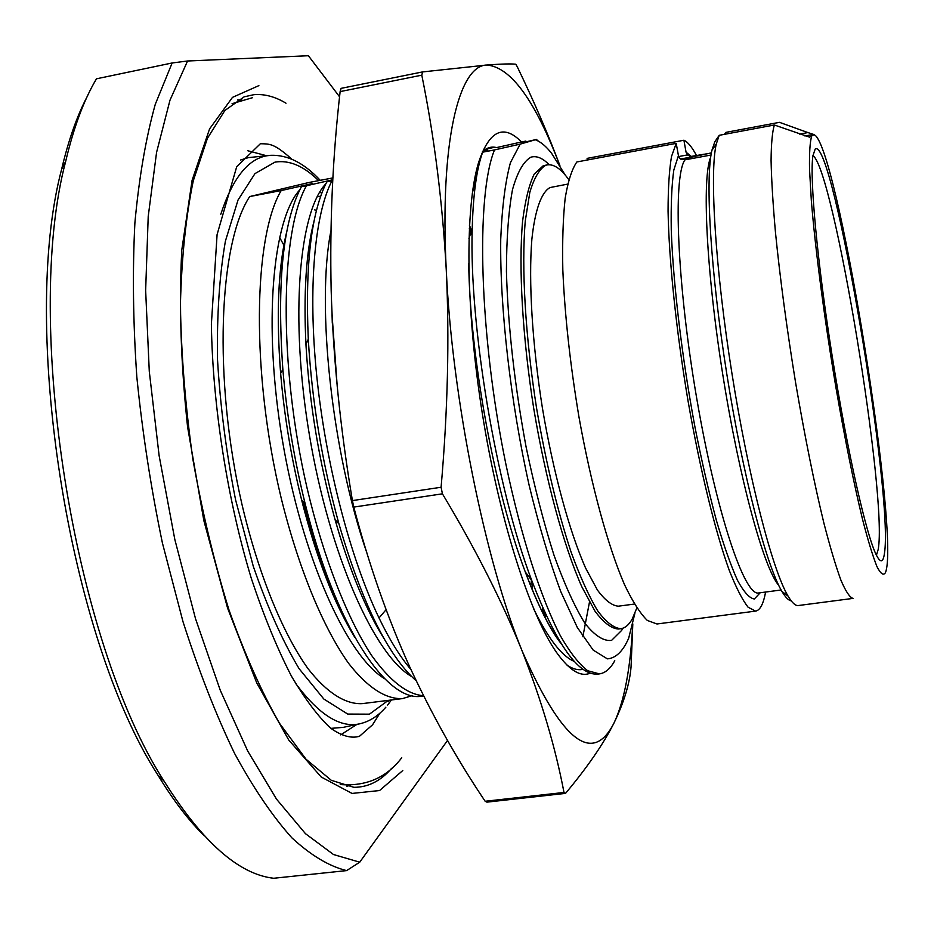 <?xml version="1.0" encoding="UTF-8"?>
<svg xmlns="http://www.w3.org/2000/svg" width="934" height="934" viewBox="0 0 934 934"><rect width="100%" height="100%" fill="white"/><g stroke="black" fill="none" stroke-linecap="round" stroke-linejoin="round"><path stroke-width="1.4" d="M87.002 96.926C76.868 116.341 68.427 140.392 61.679 169.066C19.567 327.098 68.964 637.98 157.963 775.185C173.28 800.368 188.761 820.612 204.406 835.93M347.238 624.356L347.401 623.317M283.936 245.292L279.5 237.283M61.679 169.066L65.684 161.372C73.704 127.363 83.967 99.845 96.471 78.806L172.148 62.975L187.571 60.99L308.395 55.736L339.567 96.797M447.526 740.44L359.73 862.187L346.607 870.605L273.709 878.264C238.8 874.352 202.281 842.013 164.174 781.268C73.529 641.436 22.848 322.405 65.684 161.372M172.148 62.975L155.289 104.281C145.891 137.952 139.096 177.425 134.905 222.701C132.418 270.802 133.06 322.23 136.831 376.986C142.423 432.687 150.958 488.05 162.434 543.086L182.959 621.554C198.732 670.74 215.906 714.638 234.492 753.259C253.499 788.214 272.646 816.433 291.957 837.915C310.999 855.439 329.223 866.332 346.607 870.605M187.571 60.99L169.988 100.183L156.573 152.382L148.214 216.478L145.646 290.416L149.277 371.323L159.119 455.64L174.81 539.432L195.545 618.798L220.261 690.249L247.685 750.994L276.499 799.119L305.465 833.677L333.496 854.528L359.73 862.187M319.953 191.785L321.681 193.536M412.233 695.643L402.542 698.585L362.217 703.641C345.673 704.505 327.087 693.028 308.057 668.721C282.71 633.392 258.473 574.328 241.964 504.36C213.057 379.087 218.743 243.447 249.705 196.56L308.991 182.48L332.913 177.904M402.542 698.585C386.162 699.426 367.704 687.868 348.651 663.42C323.257 627.917 298.611 568.561 281.262 498.382C250.826 372.689 253.418 236.991 281.181 190.571L249.705 196.56M281.181 190.571L312.236 183.589L301.402 186.718C282.955 221.732 276.779 282.617 282.85 369.362C286.668 414.147 294.047 458.699 304.986 503.029C335.014 625.628 386.839 703.395 422.191 696.11L423.616 695.935M485.411 149.37L494.6 147.222M482.423 151.728C486.777 147.642 491.494 146.264 496.584 147.595L497.227 147.49M590.335 673.11C580.598 677.372 569.25 670.367 556.29 652.084C529.555 613.871 499.001 518.592 482.236 412.968C465.447 307.344 464.957 207.29 478.535 162.668C489.206 130.55 503.531 123.65 521.499 141.968L497.133 147.467M521.499 141.968L525.865 141.081L522.398 142.704L536.373 139.458L520.156 144.128L510.431 162.668C505.271 181.698 502.037 207.266 500.729 239.361C499.842 308.173 510.524 401.947 529.146 485.318C538.953 525.62 549.461 560.949 560.657 591.339L577.305 627.461L593.16 650.076L607.38 658.867C615.868 658.178 622.966 651.29 628.687 638.202L634.863 613.428M614.77 660.7C610.439 668.639 605.314 673.04 599.406 673.893L587.626 670.705C579.033 664.074 569.95 652.434 560.377 635.774C541.031 598.449 521.102 536.746 505.889 464.186C479.095 334.244 475.698 195.673 494.506 149.919L520.156 144.128M494.506 149.919L482.68 152.172C476.609 168.891 473.118 194.459 472.219 228.877C469.125 324.542 495.849 485.972 531.715 580.399C556.652 644.985 578.823 676.204 598.227 674.044L599.406 673.893M483.076 151.133L487.77 150.141L482.68 152.172M410.902 669.48C400.207 656.999 389.571 639.825 379.006 617.934C350.122 557.867 325.627 463.381 316.684 375.41C307.776 287.403 314.77 213.944 331.909 180.904L332.761 180.717M331.909 180.904L326.807 181.873C311.232 212.38 305.068 264.801 308.29 339.135C311.886 401.141 322.113 462.75 338.96 523.962C362.194 603.329 387.949 655.61 416.214 680.816M332.796 180.075L326.807 181.873M423.499 695.713C407.306 694.522 389.945 681.014 371.417 655.201C347.039 617.923 323.584 557.902 307.088 488.155C278.215 363.408 280.422 231.363 306.469 185.749L332.808 179.748M306.469 185.749L301.402 186.718M472.102 235.438L469.288 228.725M632.808 623.912L631.069 666.701C629.738 683.419 624.087 702.111 614.105 722.799C603.656 743.616 587.474 767.141 565.537 793.375L486.894 802.143L485.155 801.267C456.924 759.365 431.601 714.195 409.209 665.767C387.435 617.596 368.953 564.696 353.764 507.092L352.41 500.601C340.256 428.274 333.181 358.259 331.173 290.544C329.679 223.086 332.656 156.772 340.128 91.602L421.794 75.164C434.31 136.679 442.471 201.686 446.277 270.171C452.021 397.592 485.073 560.645 522.199 651.15C502.258 601.624 475.675 549.18 442.424 493.817L353.764 507.092M565.537 793.375L563.996 792.464C555.45 747.597 541.522 700.488 522.199 651.15C562.011 741.538 592.646 765.425 614.105 722.799C624.367 701.014 630.567 668.219 632.692 624.414M563.996 792.464L485.155 801.267M442.424 493.817L441.093 487.244C447.783 410.738 449.511 338.377 446.277 270.171C439.645 141.092 458.991 65.205 486.871 65.03C501.371 63.932 511.015 63.664 515.778 64.213L517.238 66.711C533.804 100.989 548.024 133.924 559.898 165.54M441.093 487.244L352.41 500.601M559.746 165.295C535.17 100.533 510.875 67.108 486.871 65.03L422.588 71.918L341.108 88.356L340.128 91.602M422.588 71.918L421.794 75.164M582.851 636.743L589.412 602.407M567.031 665.148C572.822 669.071 578.181 670.46 583.131 669.316M543.693 614.934L544.382 611.572M531.434 580.037L530.781 586.167M532.053 589.307L532.684 583.003M542.829 608.057L542.21 611.968M469.452 225.374L471.6 230.651M367.05 553.43C331.395 450.83 316.217 304.274 330.916 230.931M337.244 386.606L332.037 314.56M545.129 613.206L544.44 616.405M545.293 618.051L545.97 615.027M538.439 141.186L536.501 139.551M565.222 175.067L551.679 153.433C546.203 146.428 540.926 141.956 535.824 139.983M636.813 608.011L632.26 618.938C629.002 624.811 625.196 628.057 620.83 628.699C613.848 628.138 606.131 622.184 597.678 610.824C588.945 596.301 580.084 576.722 571.083 552.064C557.446 510.793 545.935 462.797 536.56 408.076C525.258 336.31 521.3 266.996 525.282 220.949L529.847 192.229C534.155 177.869 539.467 168.867 545.806 165.248L547.149 164.898C553.804 163.882 561.007 168.785 568.748 179.608M567.639 184.126L550.056 187.547C541.44 192.217 535.019 209.706 531.866 239.244C528.457 281.251 532.193 343.735 542.421 408.111C553.232 472.312 569.355 531.329 585.571 568L597.433 590.078C605.057 600.329 612.027 605.699 618.343 606.189L634.361 604.064M676.216 143.357L671.511 156.48C669.246 169.941 668.09 188.178 668.067 211.189C668.989 260.714 676.181 330.332 687.891 400.067C699.975 469.487 715.304 531.843 729.302 570.452C736.155 587.778 742.437 600.048 748.146 607.263L755.618 611.105L656.976 623.982L647.355 620.468C640.222 613.533 632.61 601.601 624.519 584.672C608.139 546.88 591.257 485.575 578.987 417.113C570.172 364.4 564.778 315.318 562.817 269.856C562.245 241.859 563.039 217.984 565.175 198.206C568.024 181.184 571.923 169.101 576.85 161.967L676.216 143.357L678.434 155.639L679.835 158.453L684.914 159.854C672.854 177.168 677.022 284.041 696.752 398.573C716.378 513.175 744.667 596.826 758.723 592.95L781.116 589.984M696.542 155.616C691.966 147.023 687.751 141.898 683.91 140.24L587.101 158.383L587.404 159.983M711.007 155.032L684.914 159.854M711.381 152.872L681.049 159.375M683.91 140.24L686.058 152.195L687.424 154.927L690.611 156.527L704.376 154.168M755.618 611.105C760.089 610.311 763.405 603.948 765.6 592.039M711.311 153.234L705.847 153.9M774.356 124.993L719.227 135.313L716.25 144.07C709.455 173.549 715.269 268.665 731.917 373.296C748.519 477.928 772.465 570.172 788.062 596.09C792.02 602.78 795.429 605.933 798.301 605.536L852.999 598.402C849.742 597.445 845.725 591.385 840.939 580.224C835.767 566.074 830.104 547.102 823.94 523.297C814.273 483.532 804.863 436.832 795.686 383.197C786.872 329.06 780.135 278.916 775.5 232.741C772.978 204.371 771.507 180.297 771.075 160.508C771.227 143.567 772.325 131.729 774.356 124.993L809.533 137.146L814.121 134.601L807.898 132.57L799.644 134.099M724.469 134.333L725.788 132.394L779.458 122.331L807.898 132.57M811.611 136.422C809.965 142.05 809.264 153.001 809.521 169.276L811.331 200.553C815.324 249.588 824.512 319.732 836.105 388.486C845.165 440.509 854.015 484.302 862.666 519.876C868.06 540.634 872.823 556.209 876.944 566.576C880.622 573.815 883.447 575.834 885.444 572.647C900.049 537.715 840.81 164.863 816.106 136.189L814.121 134.601M791.203 600.831C788.541 600.457 785.459 597.34 781.968 591.467C766.487 565.957 742.985 476.001 726.815 374.102C710.611 272.226 705.077 179.41 711.895 150.351L714.802 141.805L719.227 135.313M815.195 149.055L812.907 155.815C809.498 177.623 817.308 262.547 832.381 357.337C847.43 452.126 866.32 535.287 876.314 554.971C880.412 563.039 883.097 562.688 884.37 553.909C894.188 497.472 832.965 134.905 815.195 149.055M876.431 555.193L878.182 549.519C887.849 497.787 833.829 169.521 812.942 155.569M314.641 209.881L316.521 210.337M303.352 501.523C312.75 539.864 323.923 572.834 336.882 600.445M402.787 770.527L379.578 790.526L352.036 793.433L321.214 777.006L288.746 740.02L256.722 682.894L227.592 608.151L203.834 520.542L187.547 426.686C180.857 363.361 178.931 304.461 181.791 249.997L192.089 180.309L209.59 128.869L232.484 97.37L258.87 85.624M391.661 768.285C380.722 781.011 368.124 787.35 353.858 787.315L331.278 780.299L306.06 759.249L279.464 723.243C261.555 691.977 244.708 654.15 228.923 609.762C214.26 562.385 202.234 512.112 192.824 458.944C185.294 405.484 181.149 353.951 180.414 304.367C181.663 257.27 185.948 216.081 193.28 180.799L207.418 138.337L224.861 110.492L244.159 96.821L253.896 94.684C264.427 93.797 275.133 96.646 286.002 103.207M346.584 786.416L350.682 785.167M241.813 99.856L237.516 99.938M266.564 155.721L247.86 150.771M340.665 734.883L356.905 724.387M268.116 155.558L248.386 157.624L240.61 159.983M330.893 728.368L343.233 727.376L358.434 724.048M320.234 180.332C304.286 163.146 287.835 154.799 270.883 155.289L266.762 155.78C247.837 159.119 232.519 178.616 220.798 214.26M295.249 682.894C319.194 715.362 341.155 728.882 361.154 723.453C370.389 720.966 378.62 715.549 385.87 707.178M318.599 180.647C303.725 165.937 289.166 159.772 274.946 162.142L254.982 173.596L238.03 200.028L225.409 241.089C219.467 275.261 216.84 314.653 217.494 359.251C220.226 405.706 226.25 452.581 235.59 499.877L253.266 566.261C267.299 606.878 282.57 641.016 299.078 668.662L323.841 699.041L347.717 714.066L369.455 714.16L388.311 700.36M388.24 701.749L389.233 700.243M384.691 678.749C346.666 656.158 301.892 556.419 282.418 440.311C262.769 324.215 272.681 219.315 299.779 189.847M303.48 186.076L304.367 185.306M574.363 661.435C561.883 656.345 548.328 638.821 533.688 608.886M544.102 610.941L543.413 614.397M542.514 612.564L543.121 608.734L542.502 612.541M526.601 573.686L526.472 575.122M386.104 609.692L379.006 617.934M384.236 638.926C365.848 609.774 349.456 569.997 335.049 519.573L334.606 517.996C319.019 461.057 309.493 403.78 306.048 346.164L305.955 344.518C303.457 293.369 306.13 252.402 313.987 221.603M411.579 676.496C374.336 655.341 329.422 554.224 309.551 435.909C289.517 317.607 299.09 211.539 325.838 183.8M328.161 181.441L329.095 180.601M354.663 637.116C333.963 603.154 316.287 557.423 301.624 499.947L301.04 497.565C291.163 457.123 284.426 416.494 280.83 375.666L280.62 373.32C276.114 315.085 278.145 268 286.715 232.052M560.598 642.72C548.958 627.333 537.202 603.749 525.293 571.982L525.071 571.375C494.051 489.241 469.802 354.978 468.728 263.388M472.312 193.385L478.722 165.948M622.815 628.232L621.67 630.392L611.595 640.374C603.668 641.401 594.783 635.704 584.929 623.282C574.725 606.855 564.393 584.112 553.932 555.018C543.705 522.748 534.423 486.766 526.111 447.047C514.506 384.423 507.944 325.861 506.426 271.374C506.52 238.403 508.54 211.201 512.474 189.742C517.366 172.16 523.554 161.29 531.026 157.134C536.653 155.581 542.701 158.103 549.169 164.723M620.83 628.699L618.261 629.026C611.245 628.477 603.481 622.534 595.005 611.175L581.777 586.68C563.692 545.946 545.689 480.099 533.734 408.52C522.433 336.789 518.51 267.486 522.561 221.44C525.188 200.413 529.076 184.617 534.236 174.063L543.249 165.727L547.149 164.898M696.822 156.001L680.489 159.025M687.424 154.927L678.679 156.55M686.058 152.195L691.394 156.538M760.218 592.751L754.357 598.974C749.547 598.355 743.943 592.168 737.545 580.434C730.797 565.444 723.71 545.328 716.296 520.086C708.871 492.265 701.761 461.314 694.989 427.223C681.96 357.547 673.145 283.516 671.254 229.787C670.857 204.756 671.709 184.839 673.811 170.046L678.434 155.639M778.711 585.338C763.884 568.281 739.319 478.92 722.799 374.744C706.221 270.58 701.878 178.009 710.692 157.181M813.327 134.426L804.921 135.979M157.963 775.185L164.174 781.268M387.423 705.345L391.439 699.975M543.448 614.444L544.125 610.999M308.29 339.159L305.955 344.518M338.96 523.962L335.049 519.573L340.058 536.606M314.268 220.226C306.107 251.118 303.363 293.101 306.048 346.164M282.85 369.374L280.632 373.331M304.986 503.029L301.624 499.947M303.819 508.505L301.04 497.565M286.971 230.686C278.063 266.914 276.009 315.248 280.83 375.666M332.049 314.723L332.294 323.164M525.071 571.375C538.323 606.154 550.371 630.263 561.206 643.701M473.024 188.411L478.967 164.898M472.219 228.9L468.938 238.357M531.715 580.399L525.293 571.982M781.968 591.467L788.062 596.09M711.895 150.351L716.25 144.07M379.846 713.249L372.596 724.761L359.497 736.272C351.382 738.689 341.844 736.05 330.858 728.345C318.739 717.347 305.616 699.975 291.478 676.228C277.375 648.896 264.03 616.44 251.456 578.846C227.499 500.414 212.637 405.928 211.376 324.261L217.085 234.597L236.711 166.696L260.388 143.719C269.657 144.058 273.72 142.984 291.828 159.2M401.748 757.743C386.641 777.637 366.14 786.568 340.245 784.548M232.076 103.674L252.565 97.685M317.151 196.794L320.759 196.117"/></g></svg>
